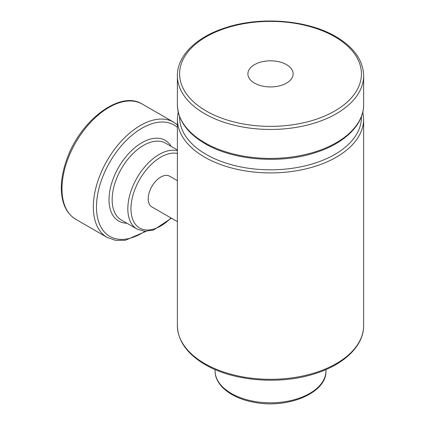 <?xml version="1.0" encoding="UTF-8"?>
<svg xmlns="http://www.w3.org/2000/svg" width="425" height="425" viewBox="0 0 425 425"><rect width="100%" height="100%" fill="white"/><g stroke="black" fill="none" stroke-linecap="round" stroke-linejoin="round"><path stroke-width="0.64" d="M177.379 180.678L169.628 176.2A17.738 10.242 120 0 0 151.884 186.442A17.738 10.242 120 0 0 151.884 206.927L177.379 221.648M254.522 64.642A22.615 13.058 180 0 1 279.172 61.811A22.615 13.058 180 0 1 293.133 73.876A22.615 13.058 180 0 1 270.512 86.934A22.615 13.058 180 0 1 247.897 73.876A22.615 13.058 180 0 1 254.522 64.642A22.615 13.058 180 0 1 279.172 61.811A22.615 13.058 180 0 1 293.133 73.876A22.615 13.058 180 0 1 270.512 86.934A22.615 13.058 180 0 1 247.897 73.876A22.615 13.058 180 0 1 254.522 64.642M177.379 153.42A42.133 24.326 120 0 0 135.814 187.149A42.133 24.326 120 0 0 137.434 226.429A42.133 24.326 120 0 0 170.993 217.956M177.379 149.951L165.681 143.198A44.349 25.606 120 0 0 117.257 176.959A44.349 25.606 120 0 0 121.332 220.012L137.015 229.064L144.734 231.306L153.505 230.047L171.413 218.2M171.217 146.391A46.564 26.887 120 0 0 114.373 175.822A46.564 26.887 120 0 0 126.868 223.205M107.111 237.405L75.751 219.3A66.523 38.409 -60 0 1 75.751 142.487A66.523 38.409 -60 0 1 142.274 104.077L173.634 122.182A66.523 38.409 120 0 0 100.991 172.821A66.523 38.409 120 0 0 107.111 237.405L115.637 240.38L125.295 240.284L146.035 231.338M177.379 150.663A44.349 25.606 120 0 0 132.935 186.012A44.349 25.606 120 0 0 137.015 229.064M177.379 127.346A64.308 37.129 120 0 0 103.875 173.963A64.308 37.129 120 0 0 102.701 229.888A64.308 37.129 120 0 0 145.005 231.317M204.659 142.678A93.133 53.768 0 0 0 306.154 154.333A93.133 53.768 0 0 0 363.646 104.656C363.885 124.727 344.372 143.565 315.265 152.676C280.399 164.231 233.251 160.427 205.121 143.692C187.122 133.078 177.878 120.068 177.379 104.656A93.133 53.768 0 0 0 204.659 142.678A93.133 53.768 0 0 0 306.154 154.333A93.133 53.768 0 0 0 363.646 104.656C363.885 124.727 344.372 143.565 315.265 152.676C280.399 164.231 233.251 160.427 205.121 143.692C187.122 133.078 177.878 120.068 177.379 104.656A93.133 53.768 0 0 0 204.659 142.678M363.646 75.687A93.133 53.768 180 0 1 306.154 125.364A93.133 53.768 180 0 1 204.659 113.709A93.133 53.768 180 0 1 177.379 75.687C177.14 55.617 196.658 36.778 225.765 27.668C260.631 16.113 307.78 19.917 335.909 36.651C353.908 47.265 363.152 60.276 363.646 75.687A93.133 53.768 180 0 1 306.154 125.364A93.133 53.768 180 0 1 204.659 113.709A93.133 53.768 180 0 1 177.379 75.687L177.379 104.656L177.379 75.687C177.14 55.617 196.658 36.778 225.765 27.668C260.631 16.113 307.78 19.917 335.909 36.651C353.908 47.265 363.152 60.276 363.646 75.687L363.646 104.656L363.646 75.687M334.799 36.763A90.913 52.487 180 0 1 294.047 124.578A90.913 52.487 180 0 1 182.697 60.292A90.913 52.487 180 0 1 334.799 36.763A90.913 52.487 180 0 1 294.047 124.578A90.913 52.487 180 0 1 182.697 60.292A90.913 52.487 180 0 1 334.799 36.763M204.659 363.566A93.133 53.768 0 0 0 306.154 375.222A93.133 53.768 0 0 0 363.646 325.545C363.885 345.615 344.372 364.453 315.265 373.564C280.399 385.119 233.251 381.315 205.121 364.581C187.122 353.967 177.878 340.956 177.379 325.545A93.133 53.768 0 0 0 204.659 363.566A93.133 53.768 0 0 0 306.154 375.222A93.133 53.768 0 0 0 363.646 325.545L363.646 119.143A93.133 53.768 180 0 1 270.512 172.911A93.133 53.768 180 0 1 177.379 119.143A93.133 53.768 180 0 0 270.512 172.911A93.133 53.768 180 0 0 363.646 119.143L362.838 111.897L363.646 119.143L363.646 325.545C363.885 345.615 344.372 364.453 315.265 373.564C280.399 385.119 233.251 381.315 205.121 364.581C187.122 353.967 177.878 340.956 177.379 325.545A93.133 53.768 0 0 0 204.659 363.566M361.42 116.609A90.913 52.487 180 0 1 270.512 169.819A90.913 52.487 180 0 1 179.605 116.609A90.913 52.487 180 0 0 270.512 169.819A90.913 52.487 180 0 0 361.42 116.609M325.948 370.807C326.979 393.146 287.087 409.317 253.358 402.151C231.301 398.119 214.859 385.273 215.077 370.807A55.436 32.008 -0 0 0 231.317 393.438A55.436 32.008 -0 0 0 291.731 400.377A55.436 32.008 -0 0 0 325.948 370.807L325.948 369.569M75.751 219.3C66.683 213.685 61.88 203.857 61.354 189.805C61.115 180.715 62.757 171.068 66.284 160.852C79.077 121.433 119.919 89.68 142.274 104.077M177.379 124.865L173.634 122.182M177.379 325.545L177.379 119.143L178.192 111.897L177.379 119.143L177.379 325.545M215.077 370.807L215.077 369.569"/></g></svg>
